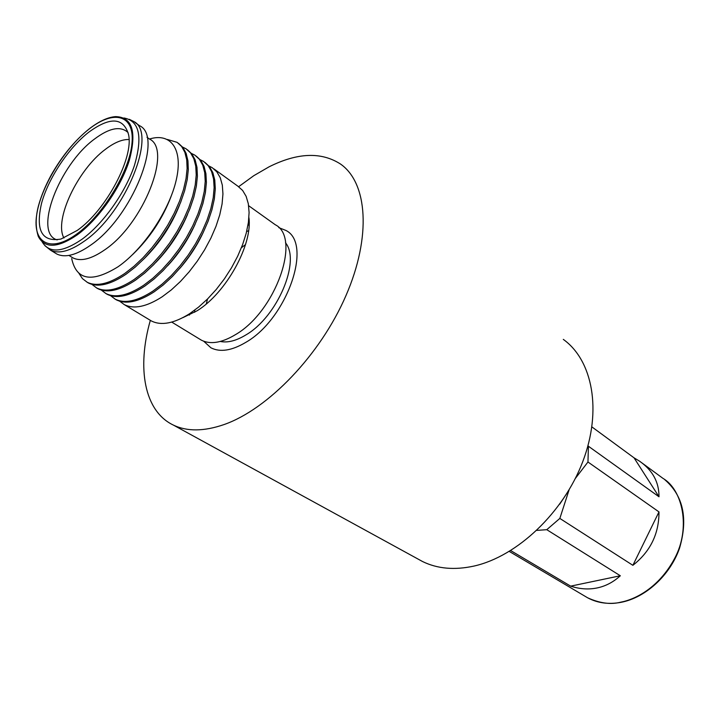 <?xml version="1.0" encoding="UTF-8"?>
<svg xmlns="http://www.w3.org/2000/svg" width="720" height="720" viewBox="0 0 720 720"><rect width="100%" height="100%" fill="white"/><g stroke="black" fill="none" stroke-linecap="round" stroke-linejoin="round"><path stroke-width="1.08" d="M238.644 186.705L253.8 175.68L269.073 166.824C297.477 152.613 321.282 151.686 340.497 164.034C367.47 182.709 371.727 236.43 345.906 295.74C320.238 355.014 267.966 409.293 223.884 424.62C203.958 431.46 187.146 431.631 173.475 425.133C144.162 411.327 136.719 368.001 150.336 320.337M563.301 339.381C592.614 360.351 602.298 410.418 582.786 461.583C563.409 512.73 517.122 556.416 474.075 566.046C454.59 570.321 437.418 568.809 422.55 561.528L417.744 558.9M591.912 426.915L634.032 457.821L639.666 461.259C652.626 470.331 659.07 482.166 658.998 496.773L588.42 446.247L587.961 462.006L658.98 511.911C659.061 533.754 650.358 551.556 632.88 565.317L559.836 518.427L546.768 529.686L620.325 575.766C613.314 582.156 605.538 586.224 597.006 587.97C588.474 589.698 579.69 589.086 570.654 586.143L510.696 550.584M570.654 586.143L620.325 575.766M536.823 530.388L546.768 529.686M559.836 518.427L569.079 489.888M568.314 491.166L559.701 504.198M658.98 511.911L632.88 565.317M575.343 478.44L587.961 462.006M588.42 446.247L587.988 445.689M634.032 457.821L658.998 496.773M285.498 242.784C300.888 261.009 277.389 316.782 245.898 334.926C236.214 340.794 227.691 342.972 220.302 341.46M206.28 303.957L207.531 298.989M241.416 247.707L245.493 244.602M278.775 227.619L286.002 230.49C312.966 243.801 287.001 318.978 245.781 342.369C231.768 350.676 220.149 352.494 210.924 347.805L203.706 341.235M88.524 132.372C109.98 116.658 123.291 117.288 128.466 134.253C134.172 157.185 106.236 210.168 77.319 230.373L60.993 239.04C41.868 242.334 35.379 230.445 41.535 203.355C48.276 178.47 68.283 148.248 88.524 132.372M134.892 122.391L139.464 125.658C164.079 136.584 132.174 217.143 90.522 245.232C76.356 255.132 65.124 258.057 56.826 254.016L55.224 253.035M146.97 137.268L149.4 138.996C172.629 149.418 143.406 224.064 104.589 249.93C91.323 259.083 80.766 261.738 72.9 257.877L71.388 256.95M149.454 139.032C170.856 132.363 183.33 149.139 176.283 179.838C169.416 210.411 143.433 249.21 118.107 266.733C91.863 283.005 76.392 280.296 71.694 258.588M167.454 139.482L177.138 142.353L181.62 146.466L184.851 152.28L186.705 159.696L187.119 168.543L186.039 178.596L183.492 189.603L179.514 201.267L174.204 213.255L167.706 225.234L160.2 236.853L151.911 247.779L143.073 257.706L133.938 266.337L124.776 273.465C109.143 283.932 96.624 286.866 87.201 282.258L82.467 278.64L78.975 273.402M178.542 143.352L182.97 147.528L186.138 153.396L187.938 160.839L188.307 169.704L187.2 179.757L184.626 190.746L180.63 202.374L175.32 214.326L168.831 226.251L161.343 237.816L153.081 248.688L144.27 258.561L135.171 267.156L126.036 274.248C110.403 284.706 97.875 287.622 88.443 283.014L86.886 282.087M182.628 147.096L186.057 148.788L190.575 152.919L193.851 158.751L195.759 166.176L196.227 175.005L195.21 185.04L192.708 196.02L188.784 207.639L183.528 219.573L177.084 231.498L169.623 243.045L161.37 253.908L152.559 263.754L143.451 272.322L134.298 279.378C118.674 289.746 106.119 292.599 96.624 287.946L91.926 284.382M187.461 149.787L191.916 153.981L195.129 159.867L196.983 167.319L197.406 176.175L196.353 186.201L193.833 197.163L189.891 208.746L184.635 220.644L178.191 232.506L170.757 244.008L162.522 254.808L153.747 264.609L144.666 273.132L135.549 280.152C119.925 290.502 107.361 293.346 97.857 288.684L96.3 287.766M191.511 153.468L194.877 155.151L199.44 159.309L202.752 165.159L204.714 172.575L205.227 181.404L204.264 191.412L201.825 202.356L197.955 213.939L192.753 225.819L186.354 237.681L178.947 249.174L170.73 259.965L161.946 269.739L152.856 278.244L143.712 285.237C128.097 295.488 115.506 298.269 105.957 293.571L101.277 290.052M196.281 156.15L200.772 160.371L204.03 166.275L205.929 173.727L206.397 182.574L205.398 192.582L202.932 203.508L199.044 215.046L193.842 226.89L187.452 238.698L180.054 250.128L171.864 260.865L163.107 270.585L154.053 279.045L144.945 286.002C129.33 296.244 116.739 299.007 107.172 294.3L105.606 293.382M200.304 159.777L203.598 161.451L208.197 165.627L211.563 171.486L213.561 178.911L214.137 187.722L213.228 197.721L210.843 208.629L207.027 220.158L201.879 232.002L195.525 243.801L188.154 255.222L179.973 265.95L171.225 275.661L162.153 284.094L153.027 291.024C137.412 301.167 124.803 303.876 115.182 299.133L110.529 295.659M205.002 162.441L209.538 166.698L212.832 172.611L214.776 180.063L215.289 188.901L214.344 198.891L211.932 209.781L208.098 221.274L202.941 233.064L196.605 244.809L189.252 256.176L181.098 266.841L172.377 276.498L163.341 284.886L154.242 291.78C138.636 301.914 126.018 304.605 116.388 299.862L114.822 298.935M208.989 166.023L212.229 167.679L216.864 171.882L220.266 177.75L222.327 185.175L222.939 193.977L222.084 203.949L219.753 214.83L215.991 226.323L210.897 238.104L204.597 249.849L197.262 261.207L189.126 271.863L180.396 281.511L171.351 289.881L162.234 296.748C146.628 306.792 133.992 309.42 124.308 304.632L119.673 301.203M213.894 168.876L237.87 186.183L242.622 190.449L246.141 196.353L248.328 203.778L249.093 212.544L248.391 222.453L246.222 233.235L242.613 244.602L237.663 256.23L231.507 267.804L224.307 278.982L216.27 289.44L207.639 298.881L198.648 307.062L189.567 313.74C173.997 323.478 161.28 325.89 151.425 320.985L149.472 319.806M248.913 217.611C252.783 244.602 226.143 292.914 197.235 310.698L182.79 317.691M248.643 205.713L275.283 224.748C301.545 237.627 275.805 311.463 235.458 334.647C221.724 342.891 210.366 344.727 201.393 340.173L199.638 339.102M189.459 315.072L189.459 313.803M246.645 231.534L248.598 230.724M194.733 312.255L194.706 310.149M247.959 225.27L249.12 224.775M202.41 234.153C196.416 246.6 188.865 258.021 179.766 268.416M195.228 223.983C188.316 239.445 179.1 253.386 167.598 265.806M187.578 214.326C179.982 232.398 169.362 248.481 155.709 262.557M179.577 204.975C171.459 225.414 159.588 243.378 143.973 258.867M171.063 196.506C162.594 218.61 149.85 237.888 132.84 254.358M642.195 463.113L662.922 478.332C682.614 489.708 691.011 528.003 674.694 558.333C658.8 588.105 634.761 599.634 620.568 602.208C610.749 604.764 599.769 603.288 587.637 597.798L584.883 596.169M63.936 238.023C53.766 220.122 77.733 169.65 105.417 149.319C114.354 142.524 122.229 139.257 129.015 139.527M57.168 239.904C33.021 233.109 59.112 164.97 94.32 139.185C109.323 127.881 120.582 125.676 128.088 132.57M88.884 129.222C113.571 109.539 134.532 114.462 132.039 142.713C129.951 170.667 103.275 214.938 76.914 233.937C50.508 253.35 32.445 243.198 36.621 215.253C40.437 187.56 64.215 148.536 88.884 129.222M89.127 128.952C98.973 121.311 107.784 117.198 115.569 116.613C132.327 117.045 136.908 131.625 129.321 160.335C120.942 187.344 98.532 219.384 77.301 234.828C57.789 248.139 44.793 248.688 38.322 236.493C35.424 227.448 35.469 217.224 38.466 205.83C41.166 195.984 45.378 185.796 51.084 175.284C61.803 156.294 74.412 140.904 88.911 129.123M123.885 117.981C139.365 120.726 142.866 136.593 134.388 165.591C125.271 192.807 102.951 224.091 81.837 239.382C62.298 252.666 49.059 253.467 42.111 241.767M129.285 119.313L133.488 121.383C157.986 132.192 125.829 212.967 84.168 241.263C70.002 251.226 58.797 254.196 50.544 250.191L56.826 254.016M422.55 561.528L173.475 425.133M664.749 479.655C683.316 495.747 688.239 518.625 679.509 548.289C670.05 575.325 645.633 597.663 620.982 602.343C608.634 604.602 597.519 603.09 587.637 597.798L509.292 551.439M44.811 245.583L50.544 250.191M68.904 255.429L72.9 257.877M87.201 282.258L88.443 283.014M96.624 287.946L97.857 288.684M105.957 293.571L107.172 294.3M115.182 299.133L116.388 299.862M124.308 304.632L151.425 320.985M171.747 322.101L201.393 340.173"/></g></svg>
